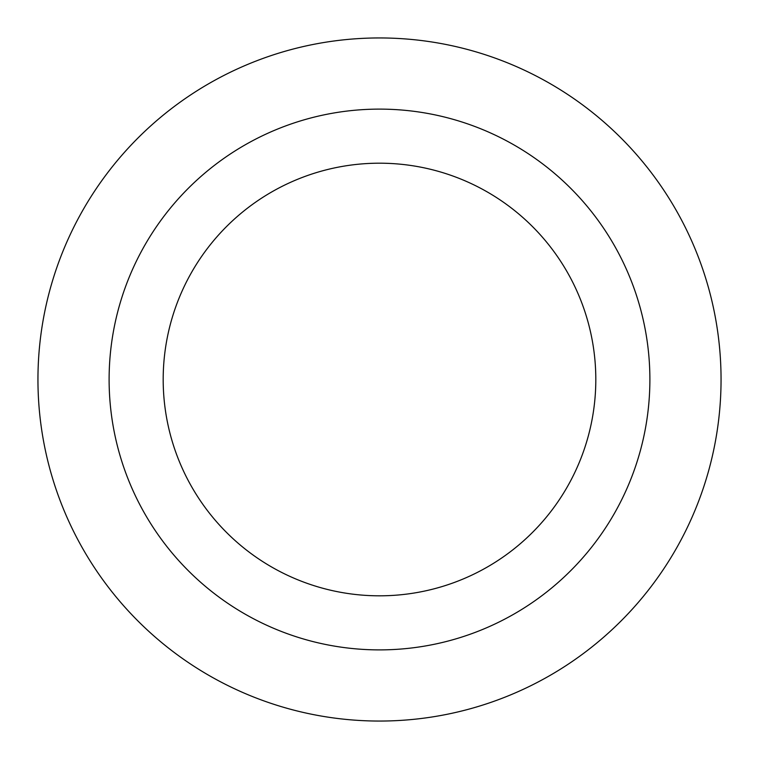 <?xml version="1.0" encoding="UTF-8"?>
<svg xmlns="http://www.w3.org/2000/svg" width="759" height="759" viewBox="0 0 759 759"><rect width="100%" height="100%" fill="white"/><g stroke="black" fill="none" stroke-linecap="round" stroke-linejoin="round"><path stroke-width="1.14" d="M379.5 37.95A341.55 341.55 0 0 1 675.292 550.275A341.55 341.55 0 0 1 83.708 550.275A341.55 341.55 0 0 1 379.5 37.95A341.55 341.55 0 0 1 675.292 550.275A341.55 341.55 0 0 1 83.708 550.275A341.55 341.55 0 0 1 379.5 37.95M379.5 109.116A270.384 270.384 0 0 1 613.661 514.697A270.384 270.384 0 0 1 145.339 514.697A270.384 270.384 0 0 1 379.5 109.116M379.5 163.194A216.306 216.306 0 0 1 566.831 487.657A216.306 216.306 0 0 1 192.169 487.657A216.306 216.306 0 0 1 379.5 163.194"/></g></svg>

